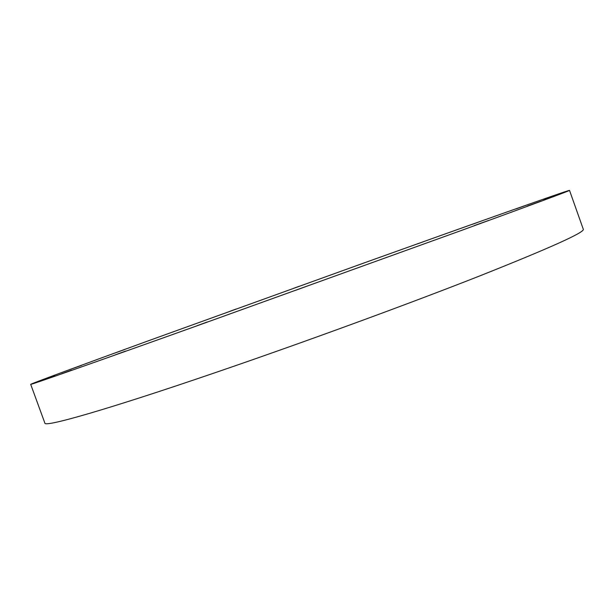 <?xml version="1.0" encoding="UTF-8"?>
<svg xmlns="http://www.w3.org/2000/svg" width="614" height="614" viewBox="0 0 614 614"><rect width="100%" height="100%" fill="white"/><g stroke="black" fill="none" stroke-linecap="round" stroke-linejoin="round"><path stroke-width="0.92" d="M236.16 309.019L229.813 311.321L236.16 309.019M178.421 329.964L169.149 333.295L178.421 329.964M124.527 349.581L114.887 353.05L124.527 349.581M81.501 365.368L71.324 369.037L81.501 365.368M54.723 375.392L43.84 379.306L54.723 375.392M50.34 377.403L38.651 381.609L50.34 377.403M71.516 370.173L61.577 373.803L71.516 370.173M125.678 351.078L115.516 354.785L125.678 351.078M207.263 321.982L197.271 325.627L207.263 321.982M305.127 286.845L295.641 290.307L305.127 286.845M402.431 251.709L393.658 254.902L402.431 251.709M488.491 220.495L474.515 225.507L488.491 220.495M540.719 201.285L527.395 206.058L540.719 201.285M561.887 193.21L549.407 197.685L561.887 193.21M555.194 195.191L543.59 199.35L555.194 195.191M526.536 205.13L515.76 208.998L526.536 205.13M477.838 222.337L472.028 224.448L477.838 222.337M423.476 241.701L417.72 243.789L423.476 241.701M299.463 286.185L293.431 288.373L299.463 286.185M362.882 263.391L357.049 265.509L362.882 263.391M30.7 384.356L44.876 423.123C44.131 427.498 105.654 410.19 215.79 372.468C302.318 342.873 407.32 304.429 478.697 276.338C549.983 247.987 584.85 232.299 583.3 229.275L569.516 190.371C567.159 190.463 466.479 226.198 364.179 262.899L147.299 341.192C82.936 364.601 31.836 383.42 30.7 384.356C28.781 385.554 88.984 364.47 198.675 325.213L462.227 230.15C534.326 203.863 570.084 190.609 569.516 190.371"/></g></svg>
